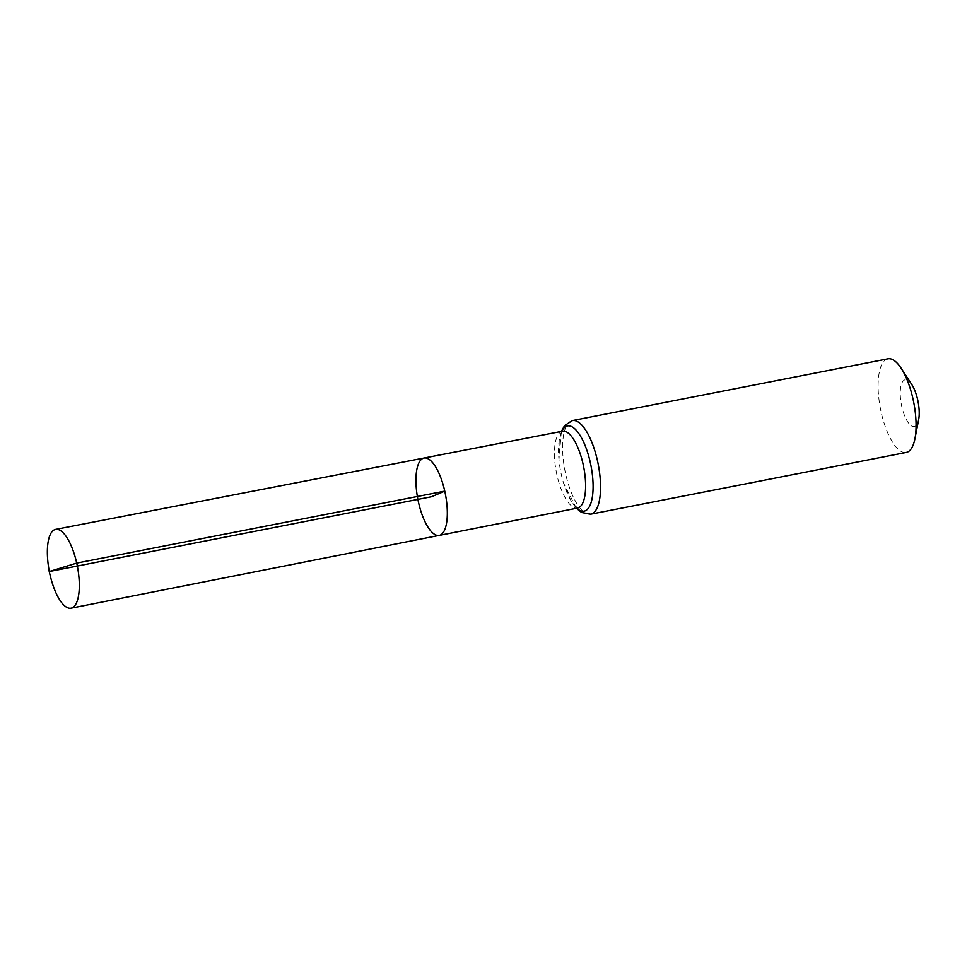 <?xml version="1.0" encoding="UTF-8"?>
<svg xmlns="http://www.w3.org/2000/svg" width="967" height="967" viewBox="0 0 967 967"><rect width="100%" height="100%" fill="white"/><g stroke="black" fill="none" stroke-linecap="round" stroke-linejoin="round"><path stroke-width="0.73" stroke-dasharray="4.83 3.63" d="M911.748 384.479A23.849 8.473 -101.1 0 0 900.567 388.166A23.849 8.473 -101.1 0 0 906.889 420.512A23.849 8.473 -101.1 0 0 918.65 419.726M887.948 358.83A47.697 16.935 -101.1 0 0 880.478 408.896A47.697 16.935 -101.1 0 0 906.26 452.447M439.211 535.404A39.417 13.997 78.9 0 1 417.889 499.407A39.417 13.997 78.9 0 1 424.066 458.02M50.586 577.094A40.143 14.251 78.9 0 1 49.958 574.458A40.143 14.251 78.9 0 1 48.386 565.864M562.516 431.209A39.151 13.901 -101.1 0 0 556.376 472.307A39.151 13.901 -101.1 0 0 577.553 508.05M572.404 420.572A47.697 16.935 -101.1 0 0 564.946 470.627A47.697 16.935 -101.1 0 0 590.728 514.178M561.742 431.367A43.418 15.424 -101.1 0 0 558.95 459.567A43.418 15.424 -101.1 0 0 563.568 483.137A43.418 15.424 -101.1 0 0 576.767 508.207M561.356 431.439L558.95 459.567L559.192 440.892L560.195 436.153L562.734 431.137M576.392 508.279L563.568 483.137L570.82 500.338L573.54 504.351L577.77 508.038"/><path stroke-width="1.45" d="M577.698 508.026L577.553 508.05A39.151 13.901 -101.1 0 0 583.065 464.087A39.151 13.901 -101.1 0 0 562.516 431.209L424.066 458.02A39.417 13.997 78.9 0 1 444.76 491.127A39.417 13.997 78.9 0 1 439.211 535.404A39.417 13.997 78.9 0 1 417.889 499.407A39.417 13.997 78.9 0 1 424.066 458.02A39.417 13.997 78.9 0 1 444.76 491.127A39.417 13.997 78.9 0 1 439.211 535.404L71.05 608.17A40.143 14.251 78.9 0 1 50.586 577.094L49.196 571.533L431.633 496.712L444.76 491.127L76.707 563.084L49.196 571.533L48.386 565.864A40.143 14.251 78.9 0 1 55.639 529.372A40.143 14.251 78.9 0 1 76.707 563.084A40.143 14.251 78.9 0 1 71.05 608.17M572.404 420.572A47.697 16.935 -101.1 0 1 597.449 460.63A47.697 16.935 -101.1 0 1 590.728 514.178L906.26 452.447A47.697 16.935 -101.1 0 0 914.939 438.752L918.65 419.726A23.849 8.473 -101.1 0 0 917.683 399.794A23.849 8.473 -101.1 0 0 911.748 384.479L901.147 368.246A47.697 16.935 -101.1 0 0 887.948 358.83L572.404 420.572L564.559 425.601L561.356 431.439M914.939 438.752A47.697 16.935 -101.1 0 0 912.993 398.887A47.697 16.935 -101.1 0 0 901.147 368.246M576.767 508.207A43.418 15.424 -101.1 0 0 590.269 462.359A43.418 15.424 -101.1 0 0 561.742 431.367M577.553 508.05L439.211 535.404M590.728 514.178L581.554 512.474L576.392 508.279M424.066 458.02L55.639 529.372"/></g></svg>
